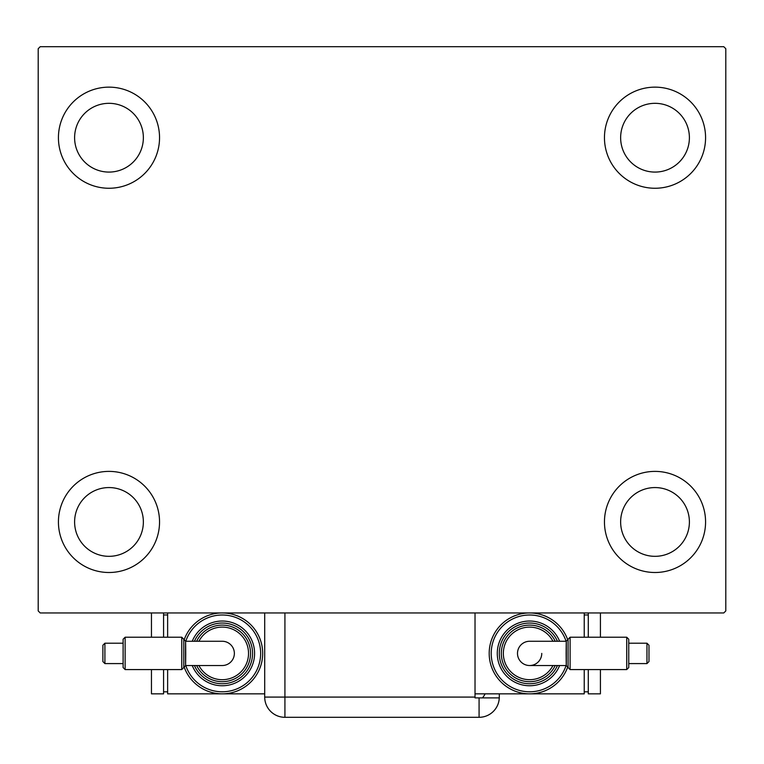 <?xml version="1.0" encoding="UTF-8"?>
<svg xmlns="http://www.w3.org/2000/svg" width="764" height="764" viewBox="0 0 764 764"><rect width="100%" height="100%" fill="white"/><g stroke="black" fill="none" stroke-linecap="round" stroke-linejoin="round"><path stroke-width="1.15" d="M58.427 521.946A50.558 50.558 0 0 1 108.985 471.388A50.558 50.558 0 0 1 159.542 521.946A50.558 50.558 0 0 1 108.985 572.503A50.558 50.558 0 0 1 58.427 521.946M604.458 137.701A50.558 50.558 0 0 1 655.015 87.144A50.558 50.558 0 0 1 705.573 137.701A50.558 50.558 0 0 1 655.015 188.259A50.558 50.558 0 0 1 604.458 137.701M604.458 521.946A50.558 50.558 0 0 1 655.015 471.388A50.558 50.558 0 0 1 705.573 521.946A50.558 50.558 0 0 1 655.015 572.503A50.558 50.558 0 0 1 604.458 521.946M58.427 137.701A50.558 50.558 0 0 1 108.985 87.144A50.558 50.558 0 0 1 159.542 137.701A50.558 50.558 0 0 1 108.985 188.259A50.558 50.558 0 0 1 58.427 137.701M74.605 137.701A34.38 34.38 0 0 1 108.985 103.321A34.38 34.38 0 0 1 143.365 137.701A34.38 34.38 0 0 1 108.985 172.081A34.38 34.38 0 0 1 74.605 137.701M620.635 521.946A34.38 34.38 0 0 1 655.015 487.566A34.38 34.38 0 0 1 689.395 521.946A34.38 34.38 0 0 1 655.015 556.326A34.38 34.38 0 0 1 620.635 521.946M620.635 137.701A34.38 34.38 0 0 1 655.015 103.321A34.38 34.38 0 0 1 689.395 137.701A34.38 34.38 0 0 1 655.015 172.081A34.38 34.38 0 0 1 620.635 137.701M74.605 521.946A34.38 34.38 0 0 1 108.985 487.566A34.38 34.38 0 0 1 143.365 521.946A34.38 34.38 0 0 1 108.985 556.326A34.38 34.38 0 0 1 74.605 521.946M723.775 46.69L40.225 46.69L38.2 48.715L38.2 610.933L40.225 612.957L723.775 612.957L725.8 610.933L725.8 48.715L723.775 46.69M475.027 612.957L475.027 697.895L499.284 697.895A20.227 20.227 0 0 1 479.076 717.31L284.924 717.31A20.227 20.227 0 0 1 264.707 697.083L264.707 612.957M499.293 693.846L499.293 697.083L499.293 693.846M482.476 697.895A20.227 20.227 0 0 0 485.102 693.846M479.076 697.895L479.076 717.31A20.227 20.227 0 0 0 499.293 697.083M222.238 641.263L185.585 641.263L183.78 639.306L183.78 667.555L185.585 665.53L222.238 665.53A12.138 12.138 0 0 0 234.367 653.401A12.138 12.138 0 0 0 222.238 641.263A12.138 12.138 0 0 1 234.367 653.401A12.138 12.138 0 0 1 222.238 665.53M185.518 653.401L185.518 653.401C185.547 669.063 185.614 669.054 185.728 653.401C185.614 637.739 185.547 637.739 185.518 653.401M125.134 669.579L123.109 667.555L123.109 639.239L125.134 637.224L125.134 669.579L181.756 669.579L181.756 637.224L125.134 637.224M104.907 663.591L102.882 661.567L102.882 645.236L104.907 643.212L104.907 663.591L123.109 663.591M264.707 693.846L222.238 693.846A40.444 40.444 0 0 0 262.682 653.401A40.444 40.444 0 0 1 184.172 667.067M254.593 653.401A32.355 32.355 0 0 0 192.242 641.263A32.355 32.355 0 0 1 254.593 653.401A32.355 32.355 0 0 1 192.242 665.53M250.544 653.401A28.316 28.316 0 0 0 196.654 641.263A28.316 28.316 0 0 1 250.544 653.401A28.316 28.316 0 0 1 196.654 665.53M184.172 639.726A40.444 40.444 0 0 1 262.682 653.401A40.444 40.444 0 0 0 222.238 612.957M222.238 693.846L167.631 693.846L167.631 669.579M167.631 637.224L167.631 612.957M163.582 691.821L167.631 691.821M163.582 614.972L167.631 614.972M151.453 669.579L151.453 693.846L163.582 693.846L163.582 669.579M163.582 637.224L163.582 612.957M151.453 637.224L151.453 612.957M183.78 653.401C183.78 671.575 183.78 671.575 183.78 653.401M541.762 653.401A12.138 12.138 0 0 1 529.633 665.53L566.277 665.53L568.082 667.488L568.082 639.239L566.277 641.263L529.633 641.263A12.138 12.138 0 0 0 517.495 653.401A12.138 12.138 0 0 1 529.633 641.263M566.344 653.401L566.344 653.392C566.325 637.739 566.248 637.739 566.134 653.401C566.248 669.054 566.325 669.054 566.344 653.401M626.738 637.224L628.753 639.239L628.753 667.555L626.738 669.579L626.738 637.224L570.106 637.224L570.106 669.579L626.738 669.579M646.955 643.212L648.98 645.236L648.98 661.567L646.955 663.591L646.955 643.212L628.753 643.212M529.633 665.53A12.138 12.138 0 0 1 517.495 653.401M475.027 693.846L529.633 693.846A40.444 40.444 0 0 0 567.7 667.067A40.444 40.444 0 0 1 489.189 653.401A40.444 40.444 0 0 1 567.7 639.726A40.444 40.444 0 0 0 529.633 612.957M497.278 653.401A32.355 32.355 0 0 0 559.63 665.53A32.355 32.355 0 0 1 497.278 653.401A32.355 32.355 0 0 1 559.63 641.263M501.318 653.401A28.316 28.316 0 0 0 555.208 665.53A28.316 28.316 0 0 1 501.318 653.401A28.316 28.316 0 0 1 555.208 641.263M584.231 612.957L584.231 637.224M584.231 669.579L584.231 693.846L529.633 693.846M588.28 614.972L584.231 614.972M588.28 691.821L584.231 691.821M588.28 612.957L588.28 637.224M588.28 669.579L588.28 693.846L600.418 693.846L600.418 669.579M600.418 612.957L600.418 637.224M284.924 612.957L284.924 697.083L475.027 697.083M284.924 717.31L284.924 697.083L264.707 697.083M185.776 665.53A38.429 38.429 0 0 0 260.658 653.401A38.429 38.429 0 0 0 185.776 641.263M194.428 665.53A30.331 30.331 0 0 0 252.569 653.401A30.331 30.331 0 0 0 194.428 641.263M198.907 665.53A26.291 26.291 0 0 0 248.529 653.401A26.291 26.291 0 0 0 198.907 641.263M566.086 641.263A38.429 38.429 0 0 0 491.204 653.401A38.429 38.429 0 0 0 566.086 665.53M557.433 641.263A30.331 30.331 0 0 0 499.293 653.401A30.331 30.331 0 0 0 557.433 665.53M552.955 641.263A26.291 26.291 0 0 0 503.342 653.401A26.291 26.291 0 0 0 552.955 665.53M183.78 667.555L181.756 669.579M104.907 643.212L123.109 643.212M183.78 639.239L181.756 637.224M568.082 639.239L570.106 637.224M646.955 663.591L628.753 663.591M568.082 667.555L570.106 669.579"/></g></svg>
